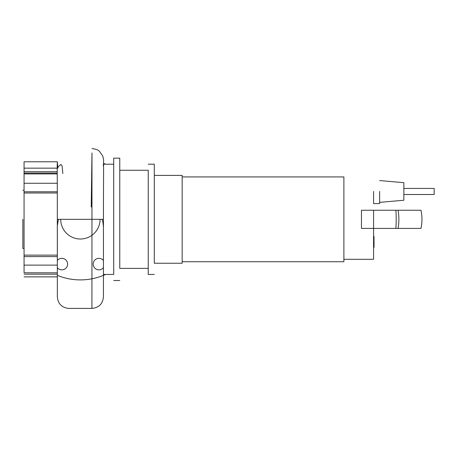 <?xml version="1.0" encoding="UTF-8"?>
<svg xmlns="http://www.w3.org/2000/svg" width="457" height="457" viewBox="0 0 457 457"><rect width="100%" height="100%" fill="white"/><g stroke="black" fill="none" stroke-linecap="round" stroke-linejoin="round"><path stroke-width="0.69" d="M374.032 244.449L374.032 247.334L373.575 247.334L373.575 259.308L373.575 228.414L373.575 236.606L374.032 236.606L374.032 244.449L373.575 244.449M374.032 243.507L373.575 243.507M374.032 247.168L373.575 247.168M373.575 259.308L343.893 259.308L343.893 261.73L182.16 261.73L182.16 263.243L182.16 175.408L182.16 176.922L343.893 176.922L343.893 219.326L343.893 176.922M403.862 200.246L403.862 182.68L403.862 188.433L434.15 188.433L434.15 194.493L403.862 194.493L403.862 200.246L379.636 202.365L379.636 203.576L379.636 191.46M373.575 191.46L373.575 203.576L373.575 191.46M420.966 228.414C422.297 222.353 422.297 216.298 420.966 210.243L420.966 210.243A41.798 41.77 90 0 1 420.966 228.414L361.458 228.414L361.458 210.243L373.575 210.243L373.575 228.414M420.966 210.243L373.575 210.243M343.893 261.73L343.893 219.326M22.85 219.326L22.85 248.431L22.85 219.326M91.223 207.055L91.988 152.969L91.92 308.406C98.918 307.727 102.762 303.882 103.442 296.884L103.442 219.326L103.442 274.451L113.713 274.451L113.713 158.145L113.713 164.206L103.442 164.206C103.762 163.446 103.408 189.855 103.442 219.326L103.442 274.451L103.442 219.326L57.348 219.326L57.348 274.177L57.348 272.8L24.061 272.8L24.061 265.117L57.348 265.117M119.768 268.39L119.768 158.145L119.768 170.261L148.239 170.261L148.239 274.451L148.239 268.39L119.768 268.39M182.16 263.243L154.295 263.243L154.295 164.206L154.295 175.408L182.16 175.408M103.236 165.731L103.442 164.206M62.832 173.534L62.089 165.851L60.861 164.474L58.233 166.691L57.805 168.153L57.348 161.778L57.211 171.695M57.348 161.778L24.061 161.778L24.061 171.695L57.228 171.695L57.222 173.072L24.061 173.072L24.061 171.695L24.061 173.911L57.239 173.911L57.308 191.797L57.308 193.003L24.061 193.003L24.061 191.797L57.308 191.797M57.222 173.072L57.239 173.911M57.285 183.274L24.061 183.274L24.061 191.797M24.061 183.274L24.061 173.911M57.211 168.153L24.061 168.153L24.061 161.778M57.348 245.649L57.348 225.684L58.427 219.326M103.442 227.163L102.962 222.239L102.06 219.326M57.348 274.177L57.348 276.873L57.348 274.177L24.061 274.177M57.308 193.003L57.348 296.884C57.965 303.654 61.638 307.487 68.367 308.395L91.92 308.406M57.348 256.594L24.061 256.594L24.061 193.003M24.061 255.126L57.348 255.126M24.061 256.594L24.061 265.117M100.083 219.326A19.685 19.685 0 0 1 80.398 239.011A19.685 19.685 0 0 1 60.707 219.326M103.442 267.676A5.752 5.752 0 0 1 93.188 264.095A5.752 5.752 0 0 1 103.442 260.513M57.348 260.513A5.752 5.752 0 0 1 67.607 264.095A5.752 5.752 0 0 1 57.348 267.676M105.51 164.206A60.575 60.575 0 0 0 103.579 163.366M57.348 275.343A60.575 60.575 0 0 0 105.51 274.451M374.032 240.536L373.575 240.536M374.032 237.549L373.575 237.549M395.865 210.243A41.798 14.138 90 0 1 395.865 228.414M398.093 210.243A41.798 32.538 90 0 1 398.093 228.414M373.575 203.576L379.636 203.576M403.862 182.68L379.636 180.561M24.061 248.431L22.85 248.431M119.768 280.507L113.713 280.507M154.295 274.451L148.239 274.451M154.295 164.206L148.239 164.206M119.768 158.145L113.713 158.145M103.442 274.451L103.442 296.884L103.442 274.451M24.061 276.873L57.348 276.873L57.348 296.884M57.348 273.852L57.348 219.326M103.448 205.233L103.442 273.852M57.211 169.153L57.211 163.892M24.061 190.221L22.85 190.221M91.948 148.594C95.707 148.982 98.249 149.93 99.569 151.444L102.774 156.043C104.299 162.281 103.242 159.99 103.579 163.909"/></g></svg>
